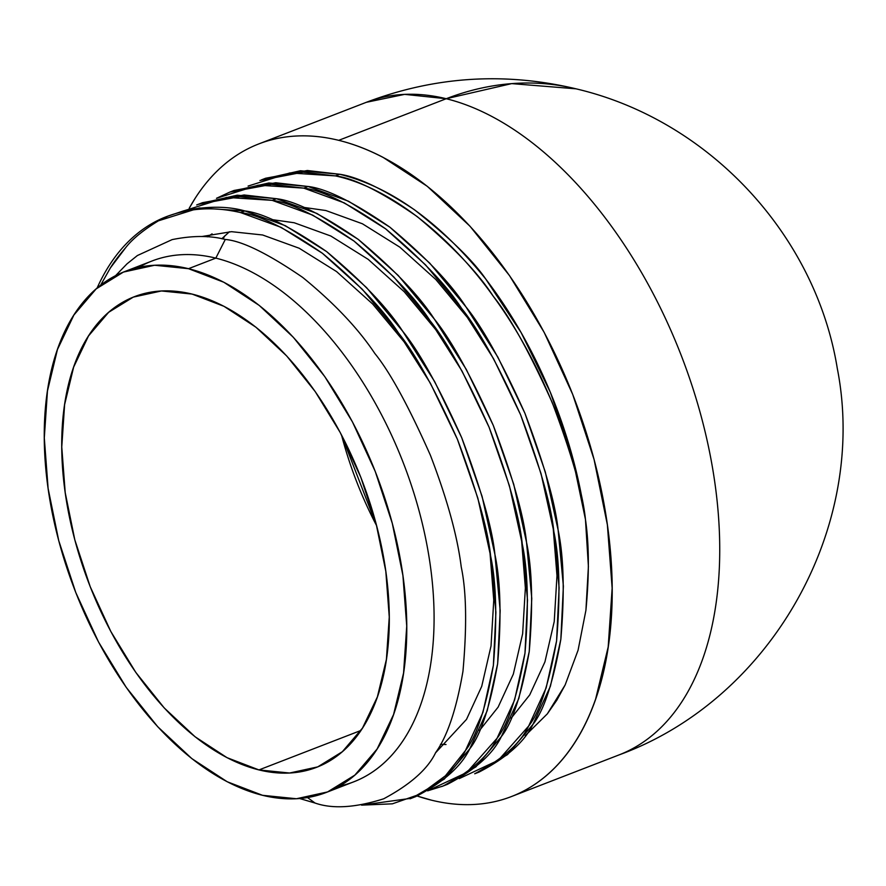 <?xml version="1.0" encoding="UTF-8"?>
<svg xmlns="http://www.w3.org/2000/svg" width="886" height="886" viewBox="0 0 886 886"><rect width="100%" height="100%" fill="white"/><g stroke="black" fill="none" stroke-linecap="round" stroke-linejoin="round"><path stroke-width="1.33" d="M338.718 140.331A349.915 202.351 68.8 0 1 594.44 460.842A349.915 202.351 68.8 0 1 511.366 796.58A349.915 202.351 68.8 0 1 431.449 800.169C446.046 803.757 460.199 805.186 473.921 804.477C487.643 803.768 500.668 800.922 512.983 795.938C525.309 790.965 536.683 783.944 547.127 774.885C557.582 765.836 566.885 754.916 575.047 742.125C583.221 729.344 590.087 714.936 595.669 698.921L608.195 646.924L612.148 588.138L607.375 524.822L594.052 459.402L572.71 394.414L544.148 332.328L509.472 275.546L470.023 226.251L427.307 186.326L382.974 157.309C368.067 149.568 353.315 143.909 338.718 140.331C324.121 136.743 309.956 135.303 296.234 136.023C282.512 136.732 269.499 139.578 257.173 144.562C244.857 149.535 233.472 156.556 223.028 165.616C212.585 174.664 203.282 185.584 195.108 198.375L189.216 208.276A349.915 202.351 68.8 0 1 258.801 143.92A349.915 202.351 68.8 0 1 338.718 140.331L446.234 98.723L338.718 140.331M511.366 796.58L618.882 754.972A349.915 202.351 -111.2 0 0 701.956 419.244A349.915 202.351 -111.2 0 0 446.234 98.723A349.915 202.351 68.8 0 1 701.956 419.244A349.915 202.351 68.8 0 1 618.882 754.972C771.994 699.209 868.28 526.284 837.303 368.465C815.84 235.632 709.664 120.119 576.022 88.822A349.915 264.67 103.8 0 0 446.234 98.723L511.687 83.616L576.022 88.822C504.776 71.855 434.871 76.351 366.317 102.311L404.658 94.37L446.234 98.723A349.915 202.351 -111.2 0 0 366.317 102.311L258.801 143.92M299.656 798.519L315.062 803.048L307.486 797.555L315.062 803.048C332.649 809.162 355.53 807.744 383.716 798.784C410.451 784.475 427.772 769.081 435.657 752.602C447.397 736.2 456.5 709.099 462.957 671.3C467 626.38 466.424 591.604 461.241 566.962C457.375 536.03 447.109 498.818 430.43 455.326C408.546 406.01 390.006 372.065 374.822 353.47C358.01 328.318 333.978 302.979 302.735 277.451C267.849 253.54 242.033 240.881 225.288 239.464L215.819 258.125A279.256 161.496 68.8 0 1 422.91 526.029A279.256 161.496 68.8 0 1 339.548 786.081M188.508 268.691A279.256 161.496 68.8 0 1 392.598 524.49A279.256 161.496 68.8 0 1 326.303 792.438A279.256 161.496 68.8 0 1 262.522 795.307L296.422 798.74L327.587 791.929L354.843 775.128L377.126 748.98L393.583 714.493L403.573 672.995L406.729 626.081L402.92 575.546L392.288 523.349L375.254 471.474L352.462 421.924L324.785 376.605L293.31 337.267L259.21 305.404L223.826 282.246L188.508 268.691L154.607 265.257L123.442 272.068L96.186 288.869L73.903 315.017L57.446 349.505L47.456 391.003L44.3 437.917L48.11 488.441L58.742 540.648L75.775 592.524L98.567 642.073L126.233 687.381L157.719 726.73L191.808 758.593L227.204 781.751L262.522 795.307A279.256 161.496 68.8 0 1 58.432 539.496A279.256 161.496 68.8 0 1 124.727 271.559A279.256 161.496 68.8 0 1 188.508 268.691L215.819 258.125L188.508 268.691M326.303 792.438L353.603 781.873A279.256 161.496 -111.2 0 0 419.898 513.924A279.256 161.496 -111.2 0 0 215.819 258.125A279.256 161.496 -111.2 0 0 152.038 260.993L124.727 271.559M341.498 434.948A252.344 145.935 -111.2 0 0 376.616 525.697L341.498 434.948M258.956 769.923A252.344 145.935 68.8 0 1 74.535 538.777A252.344 145.935 68.8 0 1 134.439 296.666A252.344 145.935 68.8 0 1 192.074 294.074A252.344 145.935 68.8 0 1 376.495 525.221A252.344 145.935 68.8 0 1 316.579 767.331A252.344 145.935 68.8 0 1 258.956 769.923L360.945 730.452L258.956 769.923L227.037 757.674L195.064 736.753L164.253 707.958L135.802 672.408L110.805 631.463L90.206 586.687L74.812 539.818L65.21 492.638L61.765 446.987L64.612 404.592L73.649 367.092L88.522 335.927L108.646 312.304L133.277 297.12L161.44 290.962L192.074 294.074L223.992 306.323L255.965 327.244L286.776 356.039L315.217 391.59L340.224 432.534L360.823 477.31L376.218 524.18L385.82 571.348L389.264 617.01L386.407 659.405L377.381 696.905L362.507 728.059L342.373 751.693L317.753 766.877L289.578 773.024L258.956 769.923M411.492 798.242L361.577 805.141L392.398 803.823L420.75 793.922L445.414 775.804L465.471 750.497L482.948 712.333L493.369 665.43L495.905 612.292L490.656 556.131L477.842 498.109L457.431 439.334L430.386 383.239L398.456 332.959L362.296 289.279L322.415 253.285L281.039 227.325L240.571 212.585C258.745 214.622 286.034 228.189 322.415 253.285C358.088 283.121 383.439 309.679 398.456 332.959C415.169 353.569 434.827 389.032 457.431 439.334C476.901 490.91 487.976 529.839 490.656 556.131C496.348 583.165 497.256 619.602 493.369 665.43C485.761 708.324 476.458 736.676 465.471 750.497C457.065 768.018 439.068 783.933 411.492 798.242M410.074 798.795L415.755 796.592C443.343 782.283 461.329 766.368 469.735 748.836C480.721 735.026 490.024 706.674 497.633 663.78C501.531 617.952 500.623 581.515 494.92 554.481C492.239 528.189 481.164 489.249 461.695 437.684C439.091 387.381 419.432 351.919 402.72 331.298C387.703 308.029 362.352 281.471 326.679 251.635C290.298 226.539 263.02 212.972 244.835 210.934L240.571 212.585L244.835 210.934C227.768 206.073 207.468 206.017 183.911 210.768L166.601 216.572M259.908 180.478L303.067 172.172L335.384 175.904L339.648 174.254C390.726 186.791 439.434 221.733 485.783 279.09L521.134 332.604L550.35 392.321L572.123 455.548L585.458 519.44A315.427 182.416 -111.2 0 0 485.783 279.09C473.157 260.628 449.39 237.526 414.493 209.783C382.486 188.685 357.534 176.835 339.648 174.254L335.384 175.904C353.558 177.931 380.847 191.498 417.217 216.605C452.901 246.441 478.252 272.988 493.269 296.267C509.982 316.889 529.64 352.351 552.244 402.654C571.714 454.219 582.789 493.148 585.458 519.44L588.404 566.508L585.923 610.255L578.071 650.246L565.135 684.978L547.338 713.85L525.265 735.657M474.697 773.777L478.972 772.127C506.548 757.818 524.534 741.903 532.94 724.383C543.938 710.561 553.229 682.209 560.838 639.327C564.736 593.498 563.828 557.061 558.125 530.016C555.456 503.724 544.381 464.796 524.9 413.23C502.296 362.928 482.637 327.466 465.925 306.844C450.908 283.575 425.557 257.018 389.884 227.181C353.503 202.074 326.225 188.508 308.051 186.481L303.776 188.131C321.961 190.158 349.239 203.725 385.62 228.832C421.293 258.668 446.644 285.226 461.661 308.494C478.374 329.116 498.032 364.578 520.636 414.881C540.106 466.446 551.181 505.374 553.861 531.666C559.564 558.712 560.473 595.148 556.574 640.977C548.966 683.859 539.663 712.211 528.676 726.033C520.27 743.553 502.284 759.468 474.697 773.777M443.1 786.004L427.617 790.844L466.712 772.492L497.068 738.26L514.556 700.106L524.977 653.203L527.513 600.066L522.253 543.904L509.439 485.882L489.028 427.107L461.994 371.012L430.053 320.721L393.905 277.052L354.012 241.058L312.636 215.099L272.179 200.358C290.353 202.385 317.631 215.951 354.012 241.058C389.696 270.894 415.036 297.452 430.053 320.721C446.777 341.343 466.435 376.805 489.028 427.107C508.509 478.673 519.584 517.601 522.253 543.904C527.956 570.938 528.864 607.375 524.977 653.203C517.358 696.086 508.066 724.438 497.068 738.26C488.662 755.791 470.676 771.706 443.1 786.004M441.682 786.569L447.364 784.354C474.94 770.045 492.937 754.13 501.332 736.609C512.329 722.788 521.632 694.436 529.241 651.553C533.128 605.725 532.22 569.288 526.517 542.254C523.847 515.951 512.772 477.022 493.303 425.457C470.699 375.155 451.04 339.692 434.328 319.071C419.311 295.802 393.96 269.244 358.276 239.408C321.906 214.301 294.617 200.734 276.443 198.708L272.179 200.358L276.443 198.708L244.126 194.975L202.473 202.695L198.209 204.345L239.851 196.626L272.179 200.358L226.672 197.39L184.886 210.525M263.552 179.083L300.42 170.743L339.648 174.254L307.331 170.511L265.678 178.23L261.414 179.88M216.494 198.298L229.806 192.107L271.459 184.399L303.776 188.131L308.051 186.481L275.723 182.749L234.081 190.457L229.806 192.107M196.703 204.943L198.209 204.345M163.234 217.934C187.356 207.977 213.138 206.194 240.571 212.585C213.138 206.194 187.356 207.977 163.234 217.934A315.427 182.416 -111.2 0 0 97.061 288.127A315.427 182.416 68.8 0 1 163.234 217.934C145.537 228.311 133.044 238.179 125.779 247.526C133.022 238.201 145.503 228.333 163.234 217.934M168.75 215.763L157.608 221.079L199.361 207.966L244.835 210.934L285.303 225.675L326.679 251.635L366.56 287.629L402.72 331.298L434.649 381.589L461.695 437.684L482.106 496.459L494.92 554.481L500.18 610.642L497.633 663.78L487.211 710.683L469.735 748.836L444.318 779.06L412.2 797.954M110.396 267.904L125.779 247.526C118.879 255.567 113.751 262.367 110.396 267.904L100.572 285.27L110.396 267.904M127.063 263.795L115.534 275.701L127.063 263.795L137.43 255.511L172.117 239.619L137.385 255.533L127.063 263.795M315.062 803.048C332.527 809.162 355.408 807.744 383.716 798.784C410.539 784.387 427.86 768.993 435.657 752.602C447.341 736.366 456.445 709.265 462.957 671.3C466.988 626.192 466.413 591.416 461.241 566.962C457.453 536.274 447.175 499.062 430.43 455.326C408.435 405.832 389.895 371.876 374.822 353.47C358.165 328.485 334.144 303.145 302.735 277.451C267.694 253.474 241.878 240.815 225.288 239.464C210.048 235.466 192.328 235.521 172.117 239.619C192.406 235.521 210.126 235.466 225.288 239.464L215.819 258.125A279.256 161.496 68.8 0 0 138.803 267.339M417.151 796.016L431.449 800.169A349.915 202.351 68.8 0 1 417.151 796.016M222.984 238.987L224.845 235.798L222.984 238.987M216.483 198.298L258.269 185.163L303.776 188.131L344.244 202.872L385.62 228.832L425.501 264.814L461.661 308.494L493.591 358.786L520.636 414.881L541.047 473.656L553.861 531.666L559.121 587.839L556.574 640.977L546.153 687.868L528.676 726.033L498.32 760.254L459.225 778.617M248.091 186.071L289.877 172.936L335.384 175.904C387.747 187.057 448.593 233.45 493.269 296.267C538.666 357.944 574.206 443.964 585.458 519.44C589.157 544.569 589.301 574.848 585.923 610.255M578.071 650.246L565.135 684.978L556.84 700.173L547.338 713.85M413.131 354.433L405.323 343.325L372.641 303.998L336.591 271.592L299.191 248.235L262.633 234.989L231.49 231.678L201.786 236.54L231.501 231.678L262.633 234.989L299.191 248.235L336.591 271.592L372.641 303.998L405.323 343.325L413.131 354.433M489.903 551.546L493.757 600.187L491.032 645.983L481.718 686.373L466.512 719.377L435.425 752.967M207.357 236.828L212.075 233.86M271.803 219.573L294.23 222.763L330.799 236.008L368.199 259.365L404.249 291.771L436.931 331.098L444.728 342.206M521.511 539.319L525.365 587.961L522.64 633.756L513.326 674.146L498.109 707.15L479.459 730.562M221.788 238.755L229.43 231.744M303.411 207.346L325.838 210.525L362.407 223.77L399.796 247.139L435.846 279.533L468.539 318.871L476.336 329.969M553.108 527.081L556.973 575.723L554.237 621.529L544.923 661.92L529.717 694.912L511.067 718.324M446.023 744.506L440.453 744.34M475.405 773.489L507.523 754.606L532.94 724.383L550.416 686.218L560.838 639.327L563.385 586.189L558.125 530.016L545.311 472.005L524.9 413.23L497.866 357.136L465.925 306.844L429.765 263.164L389.884 227.181L348.508 201.222L308.051 186.481L268.812 182.97L231.955 191.31M443.808 785.716L475.926 766.833L501.332 736.609L518.819 698.456L529.241 651.553L531.777 598.415L526.517 542.254L513.714 484.232L493.303 425.457L466.257 369.362L434.328 319.071L398.168 275.402L358.276 239.408L316.9 213.448L276.443 198.708L237.215 195.197L200.347 203.536"/></g></svg>
